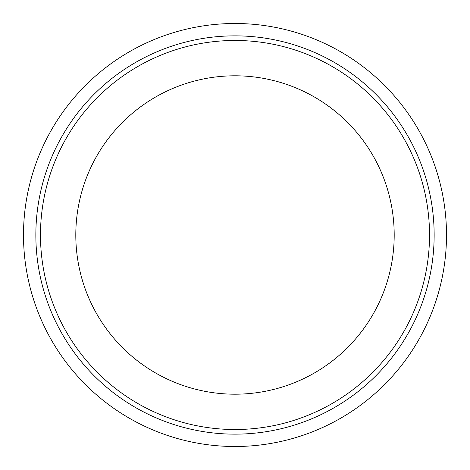 <?xml version="1.0" encoding="UTF-8"?>
<svg xmlns="http://www.w3.org/2000/svg" width="470" height="470" viewBox="0 0 470 470"><rect width="100%" height="100%" fill="white"/><g stroke="black" fill="none" stroke-linecap="round" stroke-linejoin="round"><path stroke-width="0.7" d="M235 446.5A211.5 211.5 0 0 0 418.165 129.25A211.5 211.5 0 0 0 51.835 129.25A211.5 211.5 0 0 0 235 446.5L235 434.151A199.151 199.151 0 0 0 407.466 135.425A199.151 199.151 0 0 0 62.534 135.425A199.151 199.151 0 0 0 235 434.151L235 429.515A194.515 194.515 0 0 0 403.46 137.739A194.515 194.515 0 0 0 66.54 137.739A194.515 194.515 0 0 0 235 429.515L235 394.195A159.195 159.195 0 0 0 372.869 155.4A159.195 159.195 0 0 0 97.131 155.4A159.195 159.195 0 0 0 235 394.195"/></g></svg>
